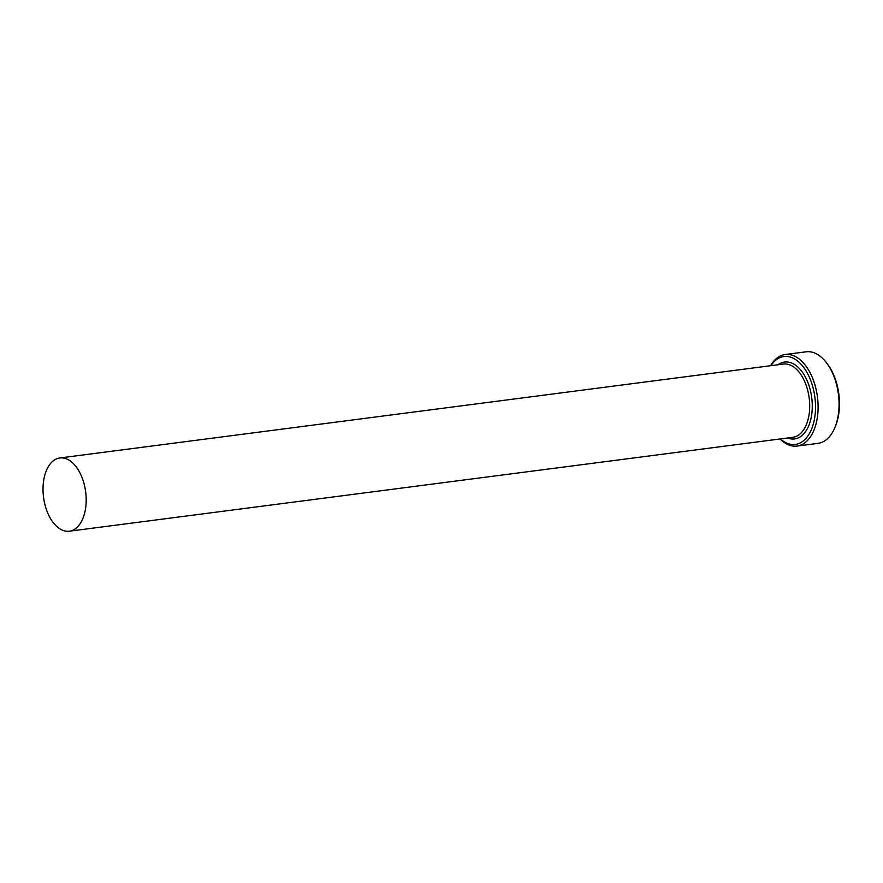<?xml version="1.0" encoding="UTF-8"?>
<svg xmlns="http://www.w3.org/2000/svg" width="883" height="883" viewBox="0 0 883 883"><rect width="100%" height="100%" fill="white"/><g stroke="black" fill="none" stroke-linecap="round" stroke-linejoin="round"><path stroke-width="1.32" d="M780.406 438.917A44.316 25.475 -97.4 0 0 802.923 441.213A44.316 25.475 -97.4 0 0 811.841 383.652A44.316 25.475 -97.4 0 0 776.312 359.767A44.316 25.475 -97.4 0 0 770.892 365.683M770.572 365.728A46.159 26.545 82.6 0 1 777.25 357.88A46.159 26.545 82.6 0 1 785.175 354.524A46.159 26.545 82.6 0 1 816.168 389.679A46.159 26.545 82.6 0 1 804.976 442.714A46.159 26.545 82.6 0 1 797.051 446.07A46.159 26.545 82.6 0 1 780.075 438.961M797.051 446.07L818.022 443.343A46.159 26.545 -97.4 0 0 825.947 439.988A46.159 26.545 -97.4 0 0 834.81 427.736A46.159 26.545 -97.4 0 0 826.356 362.615A46.159 26.545 -97.4 0 0 806.146 351.798L785.175 354.524M53.51 460.65A36.92 21.236 -97.4 0 0 44.569 503.067A36.92 21.236 -97.4 0 0 69.36 531.202A36.92 21.236 -97.4 0 0 75.695 528.509A36.92 21.236 -97.4 0 0 84.647 486.091A36.92 21.236 -97.4 0 0 59.856 457.968A36.92 21.236 -97.4 0 0 53.51 460.65M826.356 362.615L827.283 363.818A44.316 25.475 82.6 0 1 835.395 426.334L834.81 427.736M59.856 457.968L783.364 364.061A36.92 21.236 82.6 0 1 808.155 392.195A36.92 21.236 82.6 0 1 799.214 434.613A36.92 21.236 82.6 0 1 792.868 437.306L69.36 531.202M778.122 364.745A38.775 22.296 82.6 0 1 809.104 385.893A38.775 22.296 82.6 0 1 801.256 436.114A38.775 22.296 82.6 0 1 787.625 437.979"/></g></svg>
